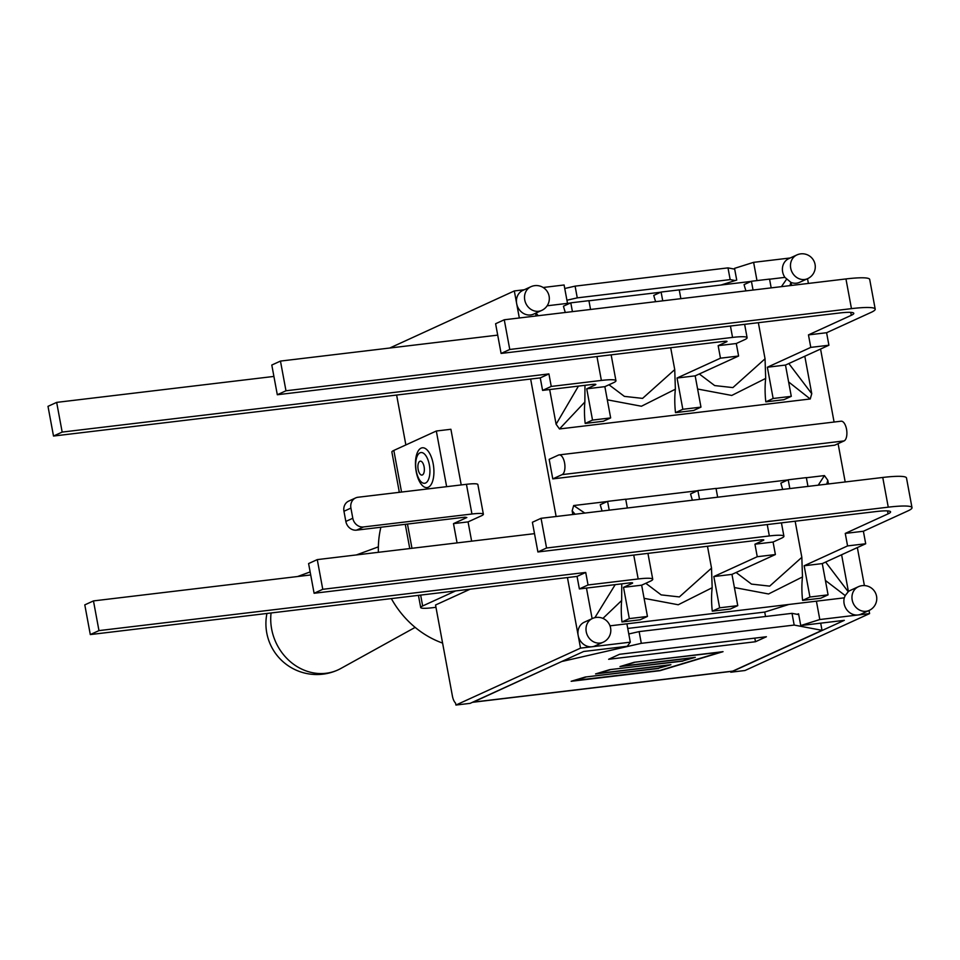 <?xml version="1.0" encoding="UTF-8"?>
<svg xmlns="http://www.w3.org/2000/svg" width="960" height="960" viewBox="0 0 960 960"><rect width="100%" height="100%" fill="white"/><g stroke="black" fill="none" stroke-linecap="round" stroke-linejoin="round"><path stroke-width="1.44" d="M442.596 643.092A92.16 81.528 -114.6 0 1 391.344 598.608M378.396 552.3A92.16 81.528 -114.6 0 1 380.88 527.232M398.472 492.42A92.16 81.528 -114.6 0 1 399.204 491.58M435.96 607.308L432.12 607.764A20.436 2.592 -10.5 0 1 420.696 607.524A20.436 2.592 -10.5 0 1 422.652 605.964L455.58 590.928M470.16 589.188L435.54 605.004L452.412 696.06A10.02 4.5 83.2 0 0 455.556 703.104L455.928 705.048L470.148 703.356L583.692 651.48L627.264 646.272L630.3 642.18L626.892 623.82L816.408 601.176L819.804 619.536L858.036 614.976A13.02 11.52 -114.6 0 1 844.284 597.84L816.408 601.176M461.22 484.932L450.9 429.276L436.32 431.016L393.828 450.432A20.436 2.592 169.5 0 0 391.872 451.992L399.348 492.324M483.372 514.236L477.864 484.536A20.436 2.592 169.5 0 0 466.44 484.308L471.948 514.008A20.436 2.592 -10.5 0 1 483.372 514.236A20.436 2.592 -10.5 0 1 481.416 515.796L468.072 521.892L471.636 541.164M468.072 521.892L453.492 523.632L466.836 517.536L464.976 517.188L356.532 530.148L363.504 526.956A10.02 8.856 -114.6 0 1 352.8 518.256L345.84 521.436A10.02 8.856 65.4 0 0 356.532 530.148M457.068 542.904L453.492 523.632M471.948 514.008L363.504 526.956M345.84 521.436L343.956 511.272L350.916 508.092A10.02 8.856 -114.6 0 1 355.644 497.916A10.02 8.856 -114.6 0 1 357.996 497.256L466.44 484.308M355.644 497.916L348.684 501.108A10.02 8.856 65.4 0 0 343.956 511.272M350.916 508.092L352.8 518.256M446.64 486.672L436.32 431.016M433.188 463.812A20.04 8.988 83.2 0 1 423.576 486.564A20.04 8.988 83.2 0 1 417.3 452.724A20.04 8.988 83.2 0 1 433.188 463.812M567.444 577.56L580.524 648.132L455.928 705.048M524.268 289.752L514.32 290.94L519.324 317.976M530.64 379.032L556.128 516.504M514.32 290.94L389.748 348.024M396.624 395.052L405.864 444.936M562.44 661.188L473.232 702.12A10.02 4.5 83.2 0 1 472.608 702.3L732.156 671.292A10.02 4.5 -96.8 0 0 732.78 671.112L822.024 630.336L794.184 625.068L792.012 613.344L798.72 614.616M721.044 285.012L735.204 280.548L730.164 279.6L727.992 267.876L734.688 269.148M564.744 288.504L575.1 286.14L577.272 297.864L730.164 279.6M577.272 297.864L566.916 300.228M820.692 623.16L822.024 630.336M628.776 633.972L639.132 631.608L641.304 643.332L562.464 661.356M792.012 613.344L639.132 631.608M641.304 643.332L794.184 625.068M727.992 267.876L575.1 286.14M819.804 619.536L800.748 625.548L844.32 620.34L730.764 672.216L744.984 670.512L869.592 613.596L869.016 610.5M730.764 672.216L730.632 671.472M800.748 625.548L798.576 613.824L797.052 614.292M541.716 310.416L533.64 314.1A13.02 11.52 -114.6 0 1 516.672 303.636A13.02 11.52 -114.6 0 1 522.816 290.412L530.892 286.728A13.02 11.52 65.4 0 0 524.748 299.952A13.02 11.52 65.4 0 0 541.716 310.416A13.02 13.02 0 0 0 548.148 293.16A13.02 13.02 0 0 0 530.892 286.728M535.956 313.044L538.284 315.708M578.436 386.112L556.104 424.248L549.672 389.544M536.04 315.972L535.536 313.236M556.104 424.248L559.476 428.952L584.856 402.012L584.976 385.332M697.608 389.016L731.748 395.448L765.684 378.42A52.092 23.376 -96.8 0 0 765.804 401.856L783.936 399.684L791.28 396.336L773.148 398.496L767.352 367.236L810.78 347.388L808.464 334.884L851.292 315.312A26.04 3.312 169.5 0 0 853.8 313.332A26.04 3.312 169.5 0 0 839.232 313.032L501.096 353.436L495.6 323.736L504.264 319.776L845.952 278.94L851.46 308.64A42.48 5.388 -10.5 0 1 875.208 309.132A42.48 5.388 -10.5 0 1 871.128 312.372L826.596 332.724L828.912 345.228L810.78 347.388M788.604 381.924L810.228 398.976L559.476 428.952M584.856 402.012A52.092 23.376 -96.8 0 0 585.18 423.432L603.312 421.272L610.656 417.912L592.524 420.084L586.728 388.812L595.308 384.888A5.604 0.708 169.5 0 0 595.848 384.468A5.604 0.708 169.5 0 0 592.716 384.396L542.58 390.396L540.264 377.892L53.508 436.044L48 406.344L56.664 402.384L62.172 432.084L53.508 436.044M607.296 399.816L641.436 406.236L675.372 389.208A52.092 23.376 -96.8 0 0 675.492 412.644L693.624 410.472L700.968 407.124L682.836 409.284L677.04 378.024L720.468 358.188L718.152 345.672L726.48 341.868A5.604 0.708 169.5 0 0 727.02 341.448A5.604 0.708 169.5 0 0 723.888 341.376L277.308 394.74L271.8 365.04L280.464 361.08L497.712 335.124M765.684 378.42L765.048 358.8L732.888 387.6L714.672 385.572L699.3 373.968M758.352 322.692L765.048 358.8M804.804 356.232L811.752 393.696L810.24 398.988M811.752 393.696L788.832 363.54M789.948 285.636L790.872 282.324L791.688 285.432M769.572 279.216L784.896 277.38L790.872 282.324M786.564 279.252L781.416 286.656M675.372 389.208L674.736 369.6L642.576 398.388L624.372 396.372L608.988 384.768M670.692 347.736L674.736 369.6M547.14 305.796L570.42 303.012M588.948 300.792L660.732 292.224M679.26 290.004L751.044 281.424M753.048 290.052L751.416 281.256L744.072 284.616A52.092 23.376 -96.8 0 0 745.956 290.892M662.736 300.84L661.104 292.044L653.76 295.404A52.092 23.376 -96.8 0 0 655.644 301.68M572.424 311.628L570.792 302.844L563.448 306.192A52.092 23.376 -96.8 0 0 565.332 312.48M570.792 302.844L588.924 300.672L590.556 309.468M610.656 417.912L604.86 386.652L613.44 382.728A26.04 3.312 -10.5 0 0 615.948 380.748L611.148 354.852M751.416 281.256L769.548 279.096L771.18 287.88M791.28 396.336L785.484 365.064L828.912 345.228M661.104 292.044L679.236 289.884L680.868 298.668M700.968 407.124L695.172 375.852L738.6 356.016L736.284 343.512L744.612 339.708A26.04 3.312 -10.5 0 0 747.108 337.716A26.04 3.312 -10.5 0 0 732.552 337.416L285.972 390.78L277.308 394.74M875.208 309.132L869.7 279.432A42.48 5.388 169.5 0 0 845.952 278.94M504.264 319.776L509.772 349.476L501.096 353.436M851.46 308.64L509.772 349.476M280.464 361.08L285.972 390.78M540.264 377.892L548.928 373.92L551.244 386.436L601.38 380.436A26.04 3.312 -10.5 0 1 615.948 380.748M551.244 386.436L542.58 390.396M604.86 386.652L586.728 388.812M273.912 376.428L56.664 402.384M548.928 373.92L62.172 432.084M826.596 332.724L808.464 334.884M736.284 343.512L718.152 345.672M738.6 356.016L720.468 358.188M785.484 365.064L767.352 367.236M695.172 375.852L677.04 378.024M585.18 423.432L592.524 420.084M675.492 412.644L682.836 409.284M765.804 401.856L773.148 398.496M784.896 277.38A13.02 11.52 -114.6 0 1 782.628 271.86A13.02 11.52 -114.6 0 1 788.772 258.636L796.848 254.952A13.02 11.52 65.4 0 0 790.704 268.176A13.02 11.52 65.4 0 0 807.672 278.64A13.02 13.02 0 0 0 814.104 261.384A13.02 13.02 0 0 0 796.848 254.952M790.224 257.976L753.612 262.344L756.984 280.596M567.504 303.36L564.096 284.988L543.156 287.496M807.672 278.64L799.596 282.324A13.02 11.52 -114.6 0 1 791.136 282.468M580.524 648.132L592.08 646.752A13.02 11.52 -114.6 0 1 578.16 635.436A13.02 11.52 -114.6 0 1 584.316 622.2L592.38 618.516A13.02 11.52 65.4 0 0 586.236 631.74A13.02 11.52 65.4 0 0 603.204 642.204A13.02 13.02 0 0 0 609.636 624.948A13.02 13.02 0 0 0 592.38 618.516M603.204 642.204L595.128 645.9A13.02 11.52 -114.6 0 1 592.08 646.752L630.3 642.18M592.128 618.636L586.464 588.072M572.832 514.5L572.148 510.828L575.076 514.236M615.216 584.64L594.864 617.676M602.928 618.396L621.648 600.528L621.768 583.848M626.892 623.82L610.008 625.836M621.648 600.528A52.092 23.376 -96.8 0 0 621.972 621.96L640.104 619.788L647.448 616.44L629.316 618.612L623.52 587.34L632.1 583.416A5.604 0.708 169.5 0 0 632.64 582.996A5.604 0.708 169.5 0 0 629.508 582.924L579.372 588.924L577.056 576.408L90.3 634.572L84.792 604.872L93.468 600.912L98.964 630.612L90.3 634.572M644.1 598.332L678.228 604.764L712.164 587.736A52.092 23.376 -96.8 0 0 712.284 611.172L730.416 609L737.76 605.652L719.628 607.812L713.832 576.552L757.26 556.716L754.944 544.2L763.272 540.396A5.604 0.708 169.5 0 0 763.812 539.976A5.604 0.708 169.5 0 0 760.68 539.904L314.1 593.268L308.592 563.568L317.268 559.608L534.504 533.652M734.4 587.544L768.54 593.976L802.476 576.948A52.092 23.376 -96.8 0 0 802.596 600.372L820.728 598.212L828.072 594.852L809.94 597.024L804.144 565.764L847.572 545.916L845.256 533.412L888.096 513.84A26.04 3.312 169.5 0 0 890.592 511.86A26.04 3.312 169.5 0 0 876.036 511.56L537.9 551.964L532.392 522.264L541.056 518.304L882.756 477.468L888.252 507.168A42.48 5.388 -10.5 0 1 912 507.66A42.48 5.388 -10.5 0 1 907.92 510.9L863.388 531.252L865.704 543.756L847.572 545.916M825.408 580.452L845.196 595.584L844.284 597.84M802.476 576.948L801.84 557.328L769.68 586.128L751.476 584.1L736.092 572.496M795.156 521.22L801.84 557.328M841.608 554.76L848.412 591.516L845.196 595.584M848.208 591.696L825.636 562.056M826.74 484.164L827.796 480.288L828.48 483.96M712.164 587.736L711.528 568.128L679.368 596.928L661.164 594.888L645.78 583.284M707.484 546.264L711.528 568.128M572.16 510.828L573.672 505.548L607.212 501.54M584.796 513.072L573.672 505.548M699.528 499.368L697.896 490.572L690.564 493.932A52.092 23.376 -96.8 0 0 692.436 500.208M609.216 510.156L607.584 501.372L600.252 504.72A52.092 23.376 -96.8 0 0 602.124 511.008M625.74 499.32L697.524 490.752M716.052 488.532L787.836 479.952M806.364 477.744L824.436 475.584L818.22 485.184M789.84 488.568L788.208 479.784L780.864 483.132A52.092 23.376 -96.8 0 0 782.748 489.42M824.436 475.584L827.796 480.288M607.584 501.372L625.716 499.2L627.348 507.984M647.448 616.44L641.652 585.18L650.244 581.256A26.04 3.312 -10.5 0 0 652.74 579.264L647.94 553.38M788.208 479.784L806.34 477.612L807.972 486.408M828.072 594.852L822.276 563.592L865.704 543.756M697.896 490.572L716.028 488.412L717.66 497.196M737.76 605.652L731.964 574.38L775.392 554.544L773.076 542.04L781.404 538.236A26.04 3.312 -10.5 0 0 783.912 536.244A26.04 3.312 -10.5 0 0 769.344 535.944L322.764 589.308L314.1 593.268M912 507.66L906.492 477.96A42.48 5.388 169.5 0 0 882.756 477.468M541.056 518.304L546.564 548.004L537.9 551.964M888.252 507.168L546.564 548.004M317.268 559.608L322.764 589.308M577.056 576.408L585.72 572.448L588.048 584.964L638.172 578.964A26.04 3.312 -10.5 0 1 652.74 579.264M588.048 584.964L579.372 588.924M641.652 585.18L623.52 587.34M863.388 531.252L845.256 533.412M773.076 542.04L754.944 544.2M775.392 554.544L757.26 556.716M310.704 574.956L93.468 600.912M585.72 572.448L98.964 630.612M822.276 563.592L804.144 565.764M731.964 574.38L713.832 576.552M621.972 621.96L629.316 618.612M712.284 611.172L719.628 607.812M802.596 600.372L809.94 597.024M848.412 591.516A13.02 11.52 -114.6 0 1 850.272 590.424L858.336 586.74A13.02 11.52 65.4 0 0 852.192 599.964A13.02 11.52 65.4 0 0 869.16 610.428A13.02 13.02 0 0 0 875.592 593.172A13.02 13.02 0 0 0 858.336 586.74M869.16 610.428L861.084 614.112A13.02 11.52 -114.6 0 1 858.036 614.976L869.592 613.596M864.396 585.576L857.352 547.572M845.196 481.956L838.092 443.664M834.084 422.04L820.56 349.044M808.392 283.428L807.516 278.7M844.092 440.916L834.744 445.188L552.78 478.884L549.168 459.336L558.516 455.064A10.02 4.5 83.2 0 1 559.14 454.896A10.02 4.5 83.2 0 1 564.696 463.596A10.02 4.5 83.2 0 1 562.14 474.612L844.092 440.916A10.02 4.5 -96.8 0 0 846.648 429.912A10.02 4.5 -96.8 0 0 841.092 421.2L559.14 454.896M552.78 478.884L562.14 474.612M735.204 280.548L736.716 280.08L734.544 268.356L753.612 262.344M765.54 616.5L764.724 612.072L788.904 604.452M627.756 628.44L764.724 612.072M595.56 673.92L609.732 669.648L682.62 660.936L692.856 657.852L619.968 666.564L634.14 662.292L723.036 651.672L660.048 670.668L571.152 681.288L585.324 677.016L658.224 668.304L668.448 665.22L595.56 673.92M766.404 636.744L619.56 654.288L608.628 659.28L755.472 641.736L766.404 636.744M754.8 638.124L755.472 641.736M573.348 680.628L659.808 670.488L720.588 652.164L634.344 662.268M634.38 662.46L622.368 665.844M622.416 666.072L695.304 657.36L682.824 660.876M682.86 661.116L609.936 669.624M609.972 669.828L597.972 673.2M598.008 673.428L670.896 664.716L658.416 668.244M658.464 668.472L585.54 676.992M585.576 677.184L573.6 680.796M271.068 612.972A50.892 45.012 65.4 0 0 271.644 629.052A50.892 45.012 65.4 0 0 337.944 669.936A50.892 45.012 65.4 0 0 340.668 668.568L415.152 627.384M310.14 571.92L298.476 576.204A50.892 45.012 65.4 0 0 297.66 576.516M422.652 605.964L420.648 595.104M411.972 548.292L407.472 524.064M401.544 492.06L393.828 450.432M429.36 464.928A15.468 6.936 -96.8 0 0 417.096 456.36A15.468 6.936 -96.8 0 0 421.932 482.484A15.468 6.936 -96.8 0 0 429.36 464.928M424.104 466.764A6.996 3.144 83.2 0 1 420.744 474.72A6.996 3.144 83.2 0 1 418.548 462.888A6.996 3.144 83.2 0 1 424.104 466.764M732.78 671.112L473.232 702.12M850.752 312.372L851.292 315.312M730.44 326.028L732.552 337.416M726.36 341.244L726.48 341.868M596.952 356.544L601.38 380.436M595.188 384.264L595.308 384.888M887.544 510.9L888.096 513.84M767.232 524.556L769.344 535.944M763.152 539.76L763.272 540.396M633.744 555.072L638.172 578.964M631.992 582.792L632.1 583.416M405.276 524.316L409.764 548.556M418.44 595.368L420.696 607.524M744.636 324.336L747.108 337.716M781.428 522.864L783.912 536.244M378.36 546.864L356.4 554.928M266.94 613.464A50.892 50.892 0 0 0 337.944 669.936"/></g></svg>
